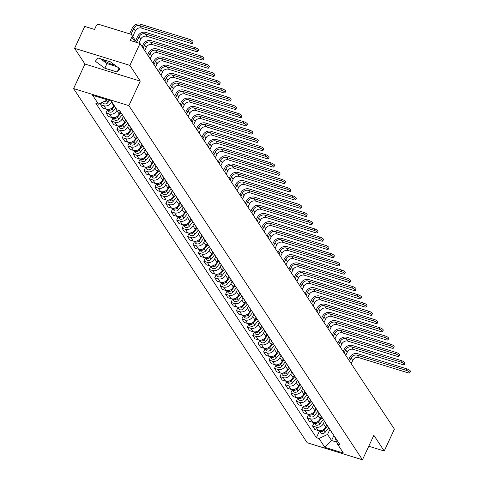 <?xml version="1.0" encoding="UTF-8"?>
<svg xmlns="http://www.w3.org/2000/svg" width="484" height="484" viewBox="0 0 484 484"><rect width="100%" height="100%" fill="white"/><g stroke="black" fill="none" stroke-linecap="round" stroke-linejoin="round"><path stroke-width="0.73" d="M129.875 65.376L74.59 48.315L84.966 64.057L73.586 88.578L307.183 442.739L362.468 459.8L128.871 105.639L140.257 81.118L129.875 65.376L140.033 43.493L394.393 429.133L384.236 451.015L373.854 435.279L362.468 459.8M74.59 48.315L84.742 26.432L94.531 29.451L96.11 26.045A2.535 2.196 -33.4 0 1 99.347 24.527L130.638 34.182A2.535 2.196 -33.4 0 1 131.733 34.987L136.651 42.453M114.92 65.134A9.88 2.862 24.9 0 1 102.777 59.478M368.766 446.242L384.236 451.015M135.054 41.957L131.829 37.068L130.244 40.474L140.033 43.493M131.829 37.068A2.535 2.196 -33.4 0 0 131.733 34.987M111.671 101.719L111.417 102.263A5.826 5.046 146.6 0 1 103.981 105.754L100.612 104.713L102.91 108.198L106.28 109.239A5.826 5.046 -33.4 0 0 113.716 105.748L113.97 105.203M101.519 102.747L100.612 104.713M119.475 110.642L120.794 112.645A5.826 5.046 -33.4 0 0 121.472 113.444M117.122 109.916L116.85 110.503A5.826 5.046 146.6 0 1 109.414 113.988L106.044 112.947L108.343 116.438L111.713 117.479A5.826 5.046 -33.4 0 0 119.149 113.988L120.195 111.737M124.606 118.199A5.826 5.046 146.6 0 1 123.928 117.394A5.826 5.046 146.6 0 1 123.456 116.456M107.515 109.777L106.044 112.947M123.928 117.394L126.227 120.879A5.826 5.046 -33.4 0 0 126.905 121.684M123.39 116.354L122.283 118.743A5.826 5.046 146.6 0 1 114.847 122.228L111.477 121.188L113.776 124.672L117.146 125.713A5.826 5.046 -33.4 0 0 124.582 122.228L125.628 119.978M130.045 126.439A5.826 5.046 146.6 0 1 129.361 125.634A5.826 5.046 146.6 0 1 128.889 124.69M112.947 118.017L111.477 121.188M129.361 125.634L131.66 129.119A5.826 5.046 -33.4 0 0 132.344 129.924M128.823 124.594L127.715 126.977A5.826 5.046 146.6 0 1 120.286 130.468L116.91 129.428L119.209 132.912L122.585 133.953A5.826 5.046 -33.4 0 0 130.014 130.468L131.061 128.212M135.478 134.679A5.826 5.046 146.6 0 1 134.794 133.874A5.826 5.046 146.6 0 1 134.328 132.931M118.38 126.257L116.91 129.428M134.794 133.874L137.093 137.359A5.826 5.046 -33.4 0 0 137.777 138.164M134.262 132.834L133.154 135.218A5.826 5.046 146.6 0 1 125.719 138.708L122.343 137.668L124.642 141.153L128.018 142.193A5.826 5.046 -33.4 0 0 135.453 138.702L136.494 136.452M140.911 142.913A5.826 5.046 146.6 0 1 140.227 142.114A5.826 5.046 146.6 0 1 139.761 141.171M123.819 134.498L122.343 137.668M140.227 142.114L142.526 145.599A5.826 5.046 -33.4 0 0 143.21 146.398M139.695 141.068L138.587 143.458A5.826 5.046 146.6 0 1 131.152 146.948L127.782 145.908L130.081 149.393L133.451 150.433A5.826 5.046 -33.4 0 0 140.886 146.942L141.933 144.692M146.343 151.153A5.826 5.046 146.6 0 1 145.666 150.349A5.826 5.046 146.6 0 1 145.194 149.411M129.252 142.738L127.782 145.908M145.666 150.349L147.965 153.839A5.826 5.046 -33.4 0 0 148.642 154.638M145.127 149.308L144.02 151.698A5.826 5.046 146.6 0 1 136.585 155.183L133.215 154.142L135.514 157.633L138.884 158.673A5.826 5.046 -33.4 0 0 146.319 155.183L147.366 152.932M151.776 159.393A5.826 5.046 146.6 0 1 151.099 158.589A5.826 5.046 146.6 0 1 150.627 157.651M134.685 150.972L133.215 154.142M151.099 158.589L153.398 162.073A5.826 5.046 -33.4 0 0 154.075 162.878M150.56 157.548L149.453 159.938A5.826 5.046 146.6 0 1 142.018 163.423L138.648 162.382L140.947 165.867L144.317 166.907A5.826 5.046 -33.4 0 0 151.752 163.423L152.799 161.166M157.215 167.633A5.826 5.046 146.6 0 1 156.532 166.829A5.826 5.046 146.6 0 1 156.06 165.885M140.118 159.212L138.648 162.382M156.532 166.829L158.831 170.314A5.826 5.046 -33.4 0 0 159.514 171.118M155.999 165.788L154.886 168.172A5.826 5.046 146.6 0 1 147.457 171.663L144.081 170.622L146.38 174.107L149.756 175.148A5.826 5.046 -33.4 0 0 157.185 171.663L158.232 169.406M162.648 175.867A5.826 5.046 146.6 0 1 161.965 175.069A5.826 5.046 146.6 0 1 161.499 174.125M145.551 167.452L144.081 170.622M161.965 175.069L164.264 178.554A5.826 5.046 -33.4 0 0 164.947 179.358M161.432 174.028L160.325 176.412A5.826 5.046 146.6 0 1 152.89 179.903L149.514 178.862L151.813 182.347L155.189 183.388A5.826 5.046 -33.4 0 0 162.624 179.897L163.665 177.646M168.081 184.108A5.826 5.046 146.6 0 1 167.397 183.309A5.826 5.046 146.6 0 1 166.932 182.365M150.99 175.692L149.514 178.862M167.397 183.309L169.702 186.794A5.826 5.046 -33.4 0 0 170.38 187.592M166.865 182.262L165.758 184.652A5.826 5.046 146.6 0 1 158.322 188.143L154.953 187.102L157.252 190.587L160.621 191.628A5.826 5.046 -33.4 0 0 168.057 188.137L169.104 185.886M173.514 192.348A5.826 5.046 146.6 0 1 172.836 191.543A5.826 5.046 146.6 0 1 172.364 190.605M156.423 183.932L154.953 187.102M172.836 191.543L175.135 195.028A5.826 5.046 -33.4 0 0 175.813 195.832M172.298 190.502L171.191 192.892A5.826 5.046 146.6 0 1 163.755 196.377L160.386 195.336L162.684 198.821L166.054 199.862A5.826 5.046 -33.4 0 0 173.49 196.377L174.536 194.126M178.947 200.588A5.826 5.046 146.6 0 1 178.269 199.783A5.826 5.046 146.6 0 1 177.797 198.839M161.856 192.166L160.386 195.336M178.269 199.783L180.568 203.268A5.826 5.046 -33.4 0 0 181.246 204.073M177.731 198.743L176.624 201.132A5.826 5.046 146.6 0 1 169.188 204.617L165.818 203.576L168.117 207.061L171.487 208.102A5.826 5.046 -33.4 0 0 178.923 204.617L179.969 202.36M184.386 208.828A5.826 5.046 146.6 0 1 183.702 208.023A5.826 5.046 146.6 0 1 183.23 207.079M167.289 200.406L165.818 203.576M183.702 208.023L186.001 211.508A5.826 5.046 -33.4 0 0 186.685 212.313M183.17 206.983L182.057 209.366A5.826 5.046 146.6 0 1 174.627 212.857L171.251 211.817L173.55 215.301L176.926 216.342A5.826 5.046 -33.4 0 0 184.356 212.851L185.402 210.601M189.819 217.062A5.826 5.046 146.6 0 1 189.135 216.263A5.826 5.046 146.6 0 1 188.669 215.319M172.721 208.646L171.251 211.817M189.135 216.263L191.434 219.748A5.826 5.046 -33.4 0 0 192.118 220.553M188.603 215.223L187.496 217.606A5.826 5.046 146.6 0 1 180.06 221.097L176.684 220.057L178.983 223.541L182.359 224.582A5.826 5.046 -33.4 0 0 189.795 221.091L190.835 218.841M195.252 225.302A5.826 5.046 146.6 0 1 194.574 224.497A5.826 5.046 146.6 0 1 194.102 223.56M178.16 216.886L176.684 220.057M194.574 224.497L196.873 227.988A5.826 5.046 -33.4 0 0 197.551 228.787M194.036 223.457L192.928 225.846A5.826 5.046 146.6 0 1 185.493 229.331L182.123 228.291L184.422 231.782L187.792 232.822A5.826 5.046 -33.4 0 0 195.227 229.331L196.274 227.081M200.685 233.542A5.826 5.046 146.6 0 1 200.007 232.737A5.826 5.046 146.6 0 1 199.535 231.8M183.593 225.121L182.123 228.291M200.007 232.737L202.306 236.222A5.826 5.046 -33.4 0 0 202.984 237.027M199.468 231.697L198.361 234.087A5.826 5.046 146.6 0 1 190.926 237.571L187.556 236.531L189.855 240.016L193.225 241.056A5.826 5.046 -33.4 0 0 200.66 237.571L201.707 235.321M206.117 241.782A5.826 5.046 146.6 0 1 205.44 240.978A5.826 5.046 146.6 0 1 204.968 240.034M189.026 233.361L187.556 236.531M205.44 240.978L207.739 244.462A5.826 5.046 -33.4 0 0 208.416 245.267M204.901 239.937L203.794 242.321A5.826 5.046 146.6 0 1 196.359 245.811L192.989 244.771L195.288 248.256L198.658 249.296A5.826 5.046 -33.4 0 0 206.093 245.811L207.14 243.555M211.556 250.022A5.826 5.046 146.6 0 1 210.873 249.218A5.826 5.046 146.6 0 1 210.401 248.274M194.459 241.601L192.989 244.771M210.873 249.218L213.172 252.702A5.826 5.046 -33.4 0 0 213.855 253.507M210.34 248.177L209.227 250.561A5.826 5.046 146.6 0 1 201.798 254.052L198.422 253.011L200.721 256.496L204.097 257.536A5.826 5.046 -33.4 0 0 211.526 254.046L212.573 251.795M216.989 258.256A5.826 5.046 146.6 0 1 216.306 257.458A5.826 5.046 146.6 0 1 215.84 256.514M199.892 249.841L198.422 253.011M216.306 257.458L218.605 260.943A5.826 5.046 -33.4 0 0 219.288 261.741M215.773 256.411L214.666 258.801A5.826 5.046 146.6 0 1 207.231 262.292L203.855 261.251L206.154 264.736L209.53 265.776A5.826 5.046 -33.4 0 0 216.965 262.286L218.006 260.035M222.422 266.496A5.826 5.046 146.6 0 1 221.745 265.692A5.826 5.046 146.6 0 1 221.273 264.754M205.331 258.081L203.855 261.251M221.745 265.692L224.044 269.183A5.826 5.046 -33.4 0 0 224.721 269.981M221.206 264.651L220.099 267.041A5.826 5.046 146.6 0 1 212.664 270.526L209.294 269.485L211.593 272.976L214.963 274.017A5.826 5.046 -33.4 0 0 222.398 270.526L223.445 268.275M227.855 274.737A5.826 5.046 146.6 0 1 227.177 273.932A5.826 5.046 146.6 0 1 226.706 272.994M210.764 266.315L209.294 269.485M227.177 273.932L229.476 277.417A5.826 5.046 -33.4 0 0 230.154 278.221M226.639 272.891L225.532 275.281A5.826 5.046 146.6 0 1 218.096 278.766L214.727 277.725L217.026 281.21L220.395 282.251A5.826 5.046 -33.4 0 0 227.831 278.766L228.878 276.509M233.288 282.977A5.826 5.046 146.6 0 1 232.61 282.172A5.826 5.046 146.6 0 1 232.138 281.228M216.197 274.555L214.727 277.725M232.61 282.172L234.909 285.657A5.826 5.046 -33.4 0 0 235.587 286.461M232.072 281.131L230.965 283.515A5.826 5.046 146.6 0 1 223.529 287.006L220.159 285.965L222.458 289.45L225.828 290.491A5.826 5.046 -33.4 0 0 233.264 287.006L234.31 284.749M238.727 291.211A5.826 5.046 146.6 0 1 238.043 290.412A5.826 5.046 146.6 0 1 237.571 289.468M221.63 282.795L220.159 285.965M238.043 290.412L240.342 293.897A5.826 5.046 -33.4 0 0 241.026 294.702M237.511 289.372L236.398 291.755A5.826 5.046 146.6 0 1 228.968 295.246L225.592 294.205L227.891 297.69L231.267 298.731A5.826 5.046 -33.4 0 0 238.697 295.24L239.743 292.989M244.16 299.451A5.826 5.046 146.6 0 1 243.476 298.652A5.826 5.046 146.6 0 1 243.01 297.708M227.063 291.035L225.592 294.205M243.476 298.652L245.775 302.137A5.826 5.046 -33.4 0 0 246.459 302.936M242.944 297.606L241.837 299.995A5.826 5.046 146.6 0 1 234.401 303.486L231.025 302.446L233.324 305.93L236.7 306.971A5.826 5.046 -33.4 0 0 244.136 303.48L245.182 301.229M249.593 307.691A5.826 5.046 146.6 0 1 248.915 306.886A5.826 5.046 146.6 0 1 248.443 305.948M232.501 299.275L231.025 302.446M248.915 306.886L251.214 310.371A5.826 5.046 -33.4 0 0 251.892 311.176M248.377 305.846L247.27 308.235A5.826 5.046 146.6 0 1 239.834 311.72L236.464 310.68L238.763 314.164L242.133 315.205A5.826 5.046 -33.4 0 0 249.569 311.72L250.615 309.47M255.026 315.931A5.826 5.046 146.6 0 1 254.348 315.126A5.826 5.046 146.6 0 1 253.876 314.183M237.934 307.509L236.464 310.68M254.348 315.126L256.647 318.611A5.826 5.046 -33.4 0 0 257.325 319.416M253.81 314.086L252.702 316.476A5.826 5.046 146.6 0 1 245.267 319.96L241.897 318.92L244.196 322.404L247.566 323.445A5.826 5.046 -33.4 0 0 255.001 319.96L256.048 317.704M260.459 324.171A5.826 5.046 146.6 0 1 259.781 323.366A5.826 5.046 146.6 0 1 259.309 322.423M243.367 315.749L241.897 318.92M259.781 323.366L262.08 326.851A5.826 5.046 -33.4 0 0 262.764 327.656M259.243 322.326L258.135 324.71A5.826 5.046 146.6 0 1 250.7 328.2L247.33 327.16L249.629 330.645L253.005 331.685A5.826 5.046 -33.4 0 0 260.434 328.194L261.481 325.944M265.897 332.405A5.826 5.046 146.6 0 1 265.214 331.607A5.826 5.046 146.6 0 1 264.748 330.663M248.8 323.99L247.33 327.16M265.214 331.607L267.513 335.091A5.826 5.046 -33.4 0 0 268.197 335.896M264.681 330.566L263.574 332.95A5.826 5.046 146.6 0 1 256.139 336.44L252.763 335.4L255.062 338.885L258.438 339.925A5.826 5.046 -33.4 0 0 265.873 336.434L266.914 334.184M271.33 340.645A5.826 5.046 146.6 0 1 270.647 339.841A5.826 5.046 146.6 0 1 270.181 338.903M254.239 332.23L252.763 335.4M270.647 339.841L272.946 343.331A5.826 5.046 -33.4 0 0 273.629 344.13M270.114 338.8L269.007 341.19A5.826 5.046 146.6 0 1 261.572 344.675L258.196 343.634L260.495 347.125L263.871 348.165A5.826 5.046 -33.4 0 0 271.306 344.675L272.353 342.424M276.763 348.885A5.826 5.046 146.6 0 1 276.086 348.081A5.826 5.046 146.6 0 1 275.614 347.143M259.672 340.464L258.196 343.634M276.086 348.081L278.385 351.565A5.826 5.046 -33.4 0 0 279.062 352.37M275.547 347.04L274.44 349.43A5.826 5.046 146.6 0 1 267.005 352.915L263.635 351.874L265.934 355.359L269.304 356.399A5.826 5.046 -33.4 0 0 276.739 352.915L277.786 350.664M282.196 357.125A5.826 5.046 146.6 0 1 281.519 356.321A5.826 5.046 146.6 0 1 281.047 355.377M265.105 348.704L263.635 351.874M281.519 356.321L283.818 359.806A5.826 5.046 -33.4 0 0 284.495 360.61M280.98 355.28L279.873 357.664A5.826 5.046 146.6 0 1 272.438 361.155L269.068 360.114L271.367 363.599L274.737 364.64A5.826 5.046 -33.4 0 0 282.172 361.155L283.219 358.898M287.635 365.366A5.826 5.046 146.6 0 1 286.952 364.561A5.826 5.046 146.6 0 1 286.48 363.617M270.538 356.944L269.068 360.114M286.952 364.561L289.25 368.046A5.826 5.046 -33.4 0 0 289.934 368.85M286.413 363.52L285.306 365.904A5.826 5.046 146.6 0 1 277.877 369.395L274.501 368.354L276.8 371.839L280.175 372.88A5.826 5.046 -33.4 0 0 287.605 369.389L288.652 367.138M293.068 373.6A5.826 5.046 146.6 0 1 292.384 372.801A5.826 5.046 146.6 0 1 291.919 371.857M275.971 365.184L274.501 368.354M292.384 372.801L294.683 376.286A5.826 5.046 -33.4 0 0 295.367 377.084M291.852 371.754L290.745 374.144A5.826 5.046 146.6 0 1 283.309 377.635L279.933 376.594L282.233 380.079L285.608 381.12A5.826 5.046 -33.4 0 0 293.044 377.629L294.084 375.378M298.501 381.84A5.826 5.046 146.6 0 1 297.817 381.035A5.826 5.046 146.6 0 1 297.351 380.097M281.41 373.424L279.933 376.594M297.817 381.035L300.116 384.526A5.826 5.046 -33.4 0 0 300.8 385.325M297.285 379.994L296.178 382.384A5.826 5.046 146.6 0 1 288.742 385.869L285.372 384.828L287.671 388.319L291.041 389.36A5.826 5.046 -33.4 0 0 298.477 385.869L299.523 383.618M303.934 390.08A5.826 5.046 146.6 0 1 303.256 389.275A5.826 5.046 146.6 0 1 302.784 388.337M286.843 381.658L285.372 384.828M303.256 389.275L305.555 392.76A5.826 5.046 -33.4 0 0 306.233 393.565M302.718 388.235L301.611 390.624A5.826 5.046 146.6 0 1 294.175 394.109L290.805 393.069L293.104 396.553L296.474 397.594A5.826 5.046 -33.4 0 0 303.91 394.109L304.956 391.852M309.367 398.32A5.826 5.046 146.6 0 1 308.689 397.515A5.826 5.046 146.6 0 1 308.217 396.571M292.276 389.898L290.805 393.069M308.689 397.515L310.988 401A5.826 5.046 -33.4 0 0 311.666 401.805M308.151 396.475L307.044 398.858A5.826 5.046 146.6 0 1 299.608 402.349L296.238 401.309L298.537 404.793L301.907 405.834A5.826 5.046 -33.4 0 0 309.343 402.343L310.389 400.093M314.806 406.554A5.826 5.046 146.6 0 1 314.122 405.755A5.826 5.046 146.6 0 1 313.65 404.812M297.708 398.138L296.238 401.309M314.122 405.755L316.421 409.24A5.826 5.046 -33.4 0 0 317.105 410.045M313.584 404.715L312.476 407.098A5.826 5.046 146.6 0 1 305.047 410.589L301.671 409.549L303.97 413.034L307.346 414.074A5.826 5.046 -33.4 0 0 314.775 410.583L315.822 408.333M320.239 414.794A5.826 5.046 146.6 0 1 319.555 413.995A5.826 5.046 146.6 0 1 319.089 413.052M303.141 406.379L301.671 409.549M319.555 413.995L321.854 417.48A5.826 5.046 -33.4 0 0 322.538 418.279M319.023 412.949L317.915 415.339A5.826 5.046 146.6 0 1 310.48 418.829L307.104 417.789L309.403 421.274L312.779 422.314A5.826 5.046 -33.4 0 0 320.214 418.823L321.255 416.573M325.671 423.034A5.826 5.046 146.6 0 1 324.988 422.229A5.826 5.046 146.6 0 1 324.522 421.292M308.58 414.619L307.104 417.789M324.988 422.229L327.287 425.714A5.826 5.046 -33.4 0 0 327.971 426.519M324.455 421.189L323.348 423.579A5.826 5.046 146.6 0 1 315.913 427.063L312.543 426.023L314.842 429.508L318.212 430.548A5.826 5.046 -33.4 0 0 325.647 427.063L326.694 424.813M331.104 431.274A5.826 5.046 146.6 0 1 330.427 430.47A5.826 5.046 146.6 0 1 329.955 429.526M314.013 422.853L312.543 426.023M330.427 430.47L332.726 433.954A5.826 5.046 -33.4 0 0 333.403 434.759M106.722 99.643L107.055 100.152L107.218 99.795M107.055 100.152L98.488 104.169L92.638 95.294L111.211 101.029L117.067 109.904L119.663 110.703L340.167 445.008L337.566 444.209L343.416 453.078L324.843 447.349L318.992 438.474L327.553 434.457L331.564 440.531L336.701 442.116M98.488 104.169L95.892 103.364L316.391 437.675L318.992 438.474M73.586 88.578L128.871 105.639M84.966 64.057L140.257 81.118M117.152 72.031L119.953 68.837L110.431 61.837L98.107 58.038L95.312 61.232L104.828 68.226L117.152 72.031L118.967 68.117M333.893 435.503L331.564 440.531L324.843 447.349M329.888 429.429L327.553 434.457M337.566 444.209L334.486 436.405M319.446 431.093L316.391 437.675M100.315 58.715L106.976 63.61L117.086 66.731M106.976 63.61L104.828 68.226M129.585 33.862L132.295 28.03A6.395 5.542 146.6 0 1 140.457 24.2L189.607 39.367A2.916 0.847 24.9 0 1 193.049 41.812L192.384 43.239A2.916 0.847 -155.1 0 0 188.941 40.795L139.791 25.628A4.749 4.114 -33.4 0 0 133.729 28.471L131.007 34.34M132.731 36.506L135.332 30.903A4.749 4.114 -33.4 0 1 141.395 28.06L190.545 43.227A2.916 0.847 -155.1 0 0 192.384 43.239M107.339 99.837L106.637 100.708A3.164 2.741 146.6 0 1 103.201 101.961M109.572 100.521L107.89 102.608A3.164 2.741 146.6 0 1 102.917 102.808L102.554 102.263M135.599 40.856L137.728 36.27A6.395 5.542 146.6 0 1 145.89 32.44L195.04 47.607A2.916 0.847 24.9 0 1 198.482 50.046L197.817 51.479A2.916 0.847 -155.1 0 0 194.374 49.035L145.224 33.868A4.749 4.114 -33.4 0 0 139.168 36.711L136.567 42.314M138.908 43.149L140.765 39.144A4.749 4.114 -33.4 0 1 146.827 36.3L195.978 51.467A2.916 0.847 -155.1 0 0 197.817 51.479M110.467 108.912A3.164 2.741 146.6 0 1 109.003 109.372M114.472 105.972L112.07 108.948A3.164 2.741 146.6 0 1 107.333 109.451M115.724 107.871L113.323 110.848A3.164 2.741 146.6 0 1 108.349 111.048L107.291 109.445M142.145 46.7L143.161 44.51A6.395 5.542 146.6 0 1 151.323 40.68L200.473 55.848A2.916 0.847 24.9 0 1 203.915 58.286L203.256 59.714A2.916 0.847 -155.1 0 0 199.807 57.275L150.657 42.108A4.749 4.114 -33.4 0 0 144.601 44.951L143.107 48.164M144.71 50.59L146.204 47.378A4.749 4.114 -33.4 0 1 152.26 44.534L201.411 59.701A2.916 0.847 -155.1 0 0 203.256 59.714M120.371 112.004L119.663 112.875M115.9 117.152A3.164 2.741 146.6 0 1 114.436 117.612M120.97 112.893L117.503 117.188A3.164 2.741 146.6 0 1 112.766 117.685M122.301 114.696L118.755 119.088A3.164 2.741 146.6 0 1 113.782 119.288L112.73 117.685M147.578 54.94L148.594 52.744A6.395 5.542 146.6 0 1 156.756 48.914L205.906 64.082A2.916 0.847 24.9 0 1 209.348 66.526L208.689 67.954A2.916 0.847 -155.1 0 0 205.246 65.515L156.096 50.348A4.749 4.114 -33.4 0 0 150.034 53.192L148.546 56.398M150.143 58.83L151.637 55.618A4.749 4.114 -33.4 0 1 157.699 52.774L206.843 67.941A2.916 0.847 -155.1 0 0 208.689 67.954M125.804 120.244L125.096 121.115M121.333 125.386A3.164 2.741 146.6 0 1 119.875 125.852M126.403 121.133L122.936 125.423A3.164 2.741 146.6 0 1 118.199 125.925M127.734 122.936L124.194 127.328A3.164 2.741 146.6 0 1 119.215 127.522L118.163 125.925M153.011 63.174L154.033 60.984A6.395 5.542 146.6 0 1 162.194 57.154L211.339 72.322A2.916 0.847 24.9 0 1 214.787 74.766L214.122 76.194A2.916 0.847 -155.1 0 0 210.679 73.749L161.529 58.582A4.749 4.114 -33.4 0 0 155.467 61.432L153.979 64.638M155.582 67.07L157.07 63.858A4.749 4.114 -33.4 0 1 163.132 61.014L212.282 76.182A2.916 0.847 -155.1 0 0 214.122 76.194M131.237 128.478L130.535 129.355M126.772 133.626A3.164 2.741 146.6 0 1 125.308 134.086M131.836 129.367L128.375 133.663A3.164 2.741 146.6 0 1 123.638 134.165M133.167 131.176L129.627 135.568A3.164 2.741 146.6 0 1 124.654 135.762L123.595 134.159M158.449 71.414L159.466 69.224A6.395 5.542 146.6 0 1 167.627 65.394L216.778 80.562A2.916 0.847 24.9 0 1 220.22 83L219.554 84.434A2.916 0.847 -155.1 0 0 216.112 81.99L166.962 66.822A4.749 4.114 -33.4 0 0 160.9 69.666L159.411 72.878M161.015 75.304L162.503 72.098A4.749 4.114 -33.4 0 1 168.565 69.254L217.715 84.422A2.916 0.847 -155.1 0 0 219.554 84.434M136.669 136.718L135.968 137.595M132.205 141.866A3.164 2.741 146.6 0 1 130.74 142.326M137.274 137.607L133.808 141.903A3.164 2.741 146.6 0 1 129.071 142.405M138.599 139.416L135.06 143.802A3.164 2.741 146.6 0 1 130.087 144.002L129.028 142.399M163.882 79.654L164.899 77.464A6.395 5.542 146.6 0 1 173.06 73.635L222.21 88.802A2.916 0.847 24.9 0 1 225.653 91.24L224.987 92.674A2.916 0.847 -155.1 0 0 221.545 90.23L172.395 75.062A4.749 4.114 -33.4 0 0 166.339 77.906L164.844 81.118M166.448 83.544L167.936 80.338A4.749 4.114 -33.4 0 1 173.998 77.494L223.148 92.662A2.916 0.847 -155.1 0 0 224.987 92.674M142.108 144.958L141.401 145.835M137.637 150.107A3.164 2.741 146.6 0 1 136.173 150.566M142.707 145.847L139.241 150.143A3.164 2.741 146.6 0 1 134.504 150.645M144.038 147.656L140.493 152.043A3.164 2.741 146.6 0 1 135.52 152.242L134.461 150.639M169.315 87.894L170.332 85.704A6.395 5.542 146.6 0 1 178.493 81.869L227.643 97.042A2.916 0.847 24.9 0 1 231.086 99.48L230.426 100.908A2.916 0.847 -155.1 0 0 226.978 98.47L177.828 83.302A4.749 4.114 -33.4 0 0 171.772 86.146L170.277 89.352M171.881 91.785L173.375 88.572A4.749 4.114 -33.4 0 1 179.431 85.728L228.581 100.896A2.916 0.847 -155.1 0 0 230.426 100.908M147.541 153.198L146.833 154.069M143.07 158.347A3.164 2.741 146.6 0 1 141.606 158.806M148.14 154.087L144.674 158.383A3.164 2.741 146.6 0 1 139.936 158.879M149.471 155.89L145.926 160.283A3.164 2.741 146.6 0 1 140.953 160.476L139.9 158.879M174.748 96.135L175.765 93.938A6.395 5.542 146.6 0 1 183.926 90.109L233.076 105.276A2.916 0.847 24.9 0 1 236.519 107.72L235.859 109.148A2.916 0.847 -155.1 0 0 232.417 106.71L183.267 91.543A4.749 4.114 -33.4 0 0 177.204 94.386L175.716 97.593M177.313 100.025L178.808 96.812A4.749 4.114 -33.4 0 1 184.87 93.969L234.014 109.136A2.916 0.847 -155.1 0 0 235.859 109.148M152.974 161.438L152.266 162.309M148.503 166.581A3.164 2.741 146.6 0 1 147.045 167.041M153.573 162.322L150.107 166.617A3.164 2.741 146.6 0 1 145.369 167.119M154.904 164.13L151.365 168.523A3.164 2.741 146.6 0 1 146.386 168.716L145.333 167.113M180.181 104.369L181.204 102.178A6.395 5.542 146.6 0 1 189.365 98.349L238.509 113.516A2.916 0.847 24.9 0 1 241.958 115.96L241.292 117.388A2.916 0.847 -155.1 0 0 237.85 114.944L188.699 99.777A4.749 4.114 -33.4 0 0 182.637 102.62L181.149 105.833M182.752 108.265L184.241 105.052A4.749 4.114 -33.4 0 1 190.303 102.209L239.453 117.376A2.916 0.847 -155.1 0 0 241.292 117.388M158.407 169.672L157.705 170.549M153.942 174.821A3.164 2.741 146.6 0 1 152.478 175.281M159.006 170.562L155.546 174.857A3.164 2.741 146.6 0 1 150.808 175.359M160.337 172.371L156.798 176.757A3.164 2.741 146.6 0 1 151.825 176.956L150.766 175.353M185.62 112.609L186.636 110.419A6.395 5.542 146.6 0 1 194.798 106.589L243.948 121.756A2.916 0.847 24.9 0 1 247.391 124.194L246.725 125.628A2.916 0.847 -155.1 0 0 243.283 123.184L194.132 108.017A4.749 4.114 -33.4 0 0 188.07 110.86L186.582 114.073M188.185 116.499L189.674 113.292A4.749 4.114 -33.4 0 1 195.736 110.449L244.886 125.616A2.916 0.847 -155.1 0 0 246.725 125.628M163.84 177.912L163.138 178.79M159.375 183.061A3.164 2.741 146.6 0 1 157.911 183.521M164.445 178.802L160.978 183.097A3.164 2.741 146.6 0 1 156.241 183.599M165.77 180.611L162.231 184.997A3.164 2.741 146.6 0 1 157.258 185.197L156.199 183.593M191.053 120.849L192.069 118.659A6.395 5.542 146.6 0 1 200.231 114.829L249.381 129.996A2.916 0.847 24.9 0 1 252.823 132.434L252.158 133.862A2.916 0.847 -155.1 0 0 248.716 131.424L199.565 116.257A4.749 4.114 -33.4 0 0 193.509 119.1L192.015 122.313M193.618 124.739L195.106 121.532A4.749 4.114 -33.4 0 1 201.169 118.683L250.319 133.85A2.916 0.847 -155.1 0 0 252.158 133.862M169.279 186.152L168.571 187.024M164.808 191.301A3.164 2.741 146.6 0 1 163.344 191.761M169.878 187.042L166.411 191.337A3.164 2.741 146.6 0 1 161.674 191.839M171.209 188.851L167.664 193.237A3.164 2.741 146.6 0 1 162.691 193.437L161.632 191.833M196.486 129.089L197.502 126.893A6.395 5.542 146.6 0 1 205.664 123.063L254.814 138.23A2.916 0.847 24.9 0 1 258.256 140.675L257.597 142.102A2.916 0.847 -155.1 0 0 254.148 139.664L205.004 124.497A4.749 4.114 -33.4 0 0 198.942 127.34L197.448 130.547M199.051 132.979L200.545 129.766A4.749 4.114 -33.4 0 1 206.601 126.923L255.752 142.09A2.916 0.847 -155.1 0 0 257.597 142.102M174.712 194.393L174.004 195.264M170.241 199.535A3.164 2.741 146.6 0 1 168.777 200.001M175.311 195.282L171.844 199.577A3.164 2.741 146.6 0 1 167.107 200.073M176.642 197.085L173.097 201.477A3.164 2.741 146.6 0 1 168.123 201.671L167.071 200.073M201.919 137.323L202.935 135.133A6.395 5.542 146.6 0 1 211.097 131.303L260.247 146.47A2.916 0.847 24.9 0 1 263.695 148.915L263.03 150.343A2.916 0.847 -155.1 0 0 259.587 147.904L210.437 132.731A4.749 4.114 -33.4 0 0 204.375 135.581L202.887 138.787M204.49 141.219L205.978 138.007A4.749 4.114 -33.4 0 1 212.04 135.163L261.185 150.33A2.916 0.847 -155.1 0 0 263.03 150.343M180.145 202.627L179.437 203.504M175.674 207.775A3.164 2.741 146.6 0 1 174.216 208.235M180.744 203.516L177.277 207.811A3.164 2.741 146.6 0 1 172.54 208.314M182.075 205.325L178.536 209.717A3.164 2.741 146.6 0 1 173.556 209.911L172.504 208.308M207.352 145.563L208.374 143.373A6.395 5.542 146.6 0 1 216.536 139.543L265.686 154.711A2.916 0.847 24.9 0 1 269.128 157.155L268.463 158.583A2.916 0.847 -155.1 0 0 265.02 156.138L215.87 140.971A4.749 4.114 -33.4 0 0 209.808 143.815L208.32 147.027M209.923 149.459L211.411 146.247A4.749 4.114 -33.4 0 1 217.473 143.403L266.623 158.571A2.916 0.847 -155.1 0 0 268.463 158.583M185.578 210.867L184.876 211.744M181.113 216.015A3.164 2.741 146.6 0 1 179.649 216.475M186.177 211.756L182.716 216.052A3.164 2.741 146.6 0 1 177.979 216.554M187.508 213.565L183.968 217.951A3.164 2.741 146.6 0 1 178.995 218.151L177.937 216.548M212.791 153.803L213.807 151.613A6.395 5.542 146.6 0 1 221.968 147.783L271.119 162.951A2.916 0.847 24.9 0 1 274.561 165.389L273.896 166.823A2.916 0.847 -155.1 0 0 270.453 164.379L221.303 149.211A4.749 4.114 -33.4 0 0 215.241 152.055L213.753 155.267M215.356 157.693L216.844 154.487A4.749 4.114 -33.4 0 1 222.906 151.643L272.056 166.811A2.916 0.847 -155.1 0 0 273.896 166.823M191.017 219.107L190.309 219.984M186.546 224.255A3.164 2.741 146.6 0 1 185.082 224.715M191.616 219.996L188.149 224.292A3.164 2.741 146.6 0 1 183.412 224.794M192.941 221.805L189.401 226.191A3.164 2.741 146.6 0 1 184.428 226.391L183.369 224.788M218.223 162.043L219.24 159.853A6.395 5.542 146.6 0 1 227.401 156.023L276.552 171.191A2.916 0.847 24.9 0 1 279.994 173.629L279.328 175.057A2.916 0.847 -155.1 0 0 275.886 172.619L226.736 157.451A4.749 4.114 -33.4 0 0 220.68 160.295L219.185 163.507M220.789 165.933L222.277 162.721A4.749 4.114 -33.4 0 1 228.339 159.877L277.489 175.045A2.916 0.847 -155.1 0 0 279.328 175.057M196.45 227.347L195.742 228.218M191.979 232.495A3.164 2.741 146.6 0 1 190.514 232.955M197.048 228.236L193.582 232.532A3.164 2.741 146.6 0 1 188.845 233.028M198.379 230.039L194.834 234.431A3.164 2.741 146.6 0 1 189.861 234.631L188.802 233.028M223.656 170.283L224.673 168.087A6.395 5.542 146.6 0 1 232.834 164.257L281.984 179.425A2.916 0.847 24.9 0 1 285.427 181.869L284.767 183.297A2.916 0.847 -155.1 0 0 281.319 180.859L232.175 165.691A4.749 4.114 -33.4 0 0 226.113 168.535L224.618 171.741M226.222 174.173L227.716 170.961A4.749 4.114 -33.4 0 1 233.772 168.117L282.922 183.285A2.916 0.847 -155.1 0 0 284.767 183.297M201.882 235.587L201.175 236.458M197.411 240.729A3.164 2.741 146.6 0 1 195.947 241.195M202.481 236.476L199.015 240.766A3.164 2.741 146.6 0 1 194.278 241.268M203.812 238.279L200.273 242.672A3.164 2.741 146.6 0 1 195.294 242.865L194.241 241.268M229.089 178.517L230.106 176.327A6.395 5.542 146.6 0 1 238.267 172.498L287.417 187.665A2.916 0.847 24.9 0 1 290.866 190.109L290.2 191.537A2.916 0.847 -155.1 0 0 286.758 189.093L237.608 173.925A4.749 4.114 -33.4 0 0 231.546 176.769L230.057 179.981M231.661 182.414L233.149 179.201A4.749 4.114 -33.4 0 1 239.211 176.357L288.361 191.525A2.916 0.847 -155.1 0 0 290.2 191.537M207.315 243.821L206.607 244.698M202.85 248.97A3.164 2.741 146.6 0 1 201.386 249.429M207.914 244.71L204.448 249.006A3.164 2.741 146.6 0 1 199.71 249.508M209.245 246.519L205.706 250.912A3.164 2.741 146.6 0 1 200.727 251.105L199.674 249.502M234.522 186.757L235.545 184.567A6.395 5.542 146.6 0 1 243.706 180.738L292.856 195.905A2.916 0.847 24.9 0 1 296.299 198.343L295.633 199.777A2.916 0.847 -155.1 0 0 292.191 197.333L243.041 182.166A4.749 4.114 -33.4 0 0 236.978 185.009L235.49 188.222M237.093 190.648L238.582 187.441A4.749 4.114 -33.4 0 1 244.644 184.598L293.794 199.765A2.916 0.847 -155.1 0 0 295.633 199.777M212.748 252.061L212.046 252.938M208.283 257.21A3.164 2.741 146.6 0 1 206.819 257.669M213.347 252.951L209.887 257.246A3.164 2.741 146.6 0 1 205.149 257.748M214.678 254.759L211.139 259.146A3.164 2.741 146.6 0 1 206.166 259.345L205.107 257.742M239.961 194.998L240.978 192.807A6.395 5.542 146.6 0 1 249.139 188.978L298.289 204.145A2.916 0.847 24.9 0 1 301.732 206.583L301.066 208.017A2.916 0.847 -155.1 0 0 297.624 205.573L248.473 190.406A4.749 4.114 -33.4 0 0 242.411 193.249L240.923 196.462M242.526 198.888L244.015 195.681A4.749 4.114 -33.4 0 1 250.077 192.838L299.227 208.005A2.916 0.847 -155.1 0 0 301.066 208.017M218.187 260.301L217.479 261.178M213.716 265.45A3.164 2.741 146.6 0 1 212.252 265.91M218.786 261.191L215.319 265.486A3.164 2.741 146.6 0 1 210.582 265.988M220.111 263L216.572 267.386A3.164 2.741 146.6 0 1 211.599 267.585L210.54 265.982M245.394 203.238L246.41 201.048A6.395 5.542 146.6 0 1 254.572 197.212L303.722 212.385A2.916 0.847 24.9 0 1 307.165 214.823L306.499 216.251A2.916 0.847 -155.1 0 0 303.057 213.813L253.906 198.646A4.749 4.114 -33.4 0 0 247.85 201.489L246.356 204.696M247.959 207.128L249.448 203.915A4.749 4.114 -33.4 0 1 255.51 201.072L304.66 216.239A2.916 0.847 -155.1 0 0 306.499 216.251M223.62 268.541L222.912 269.413M219.149 273.69A3.164 2.741 146.6 0 1 217.685 274.15M224.219 269.431L220.752 273.726A3.164 2.741 146.6 0 1 216.015 274.222M225.55 271.234L222.005 275.626A3.164 2.741 146.6 0 1 217.032 275.82L215.973 274.222M250.827 211.478L251.843 209.282A6.395 5.542 146.6 0 1 260.005 205.452L309.155 220.619A2.916 0.847 24.9 0 1 312.597 223.063L311.938 224.491A2.916 0.847 -155.1 0 0 308.489 222.053L259.345 206.886A4.749 4.114 -33.4 0 0 253.283 209.729L251.795 212.936M253.392 215.368L254.887 212.155A4.749 4.114 -33.4 0 1 260.943 209.312L310.093 224.479A2.916 0.847 -155.1 0 0 311.938 224.491M229.053 276.781L228.345 277.653M224.582 281.924A3.164 2.741 146.6 0 1 223.118 282.384M229.652 277.665L226.185 281.96A3.164 2.741 146.6 0 1 221.448 282.462M230.983 279.474L227.444 283.866A3.164 2.741 146.6 0 1 222.465 284.06L221.412 282.456M256.26 219.712L257.276 217.522A6.395 5.542 146.6 0 1 265.438 213.692L314.588 228.859A2.916 0.847 24.9 0 1 318.036 231.304L317.371 232.731A2.916 0.847 -155.1 0 0 313.928 230.287L264.778 215.12A4.749 4.114 -33.4 0 0 258.716 217.963L257.228 221.176M258.831 223.608L260.319 220.395A4.749 4.114 -33.4 0 1 266.382 217.552L315.532 232.719A2.916 0.847 -155.1 0 0 317.371 232.731M234.486 285.016L233.784 285.893M230.021 290.164A3.164 2.741 146.6 0 1 228.557 290.624M235.085 285.905L231.618 290.2A3.164 2.741 146.6 0 1 226.881 290.702M236.416 287.714L232.877 292.1A3.164 2.741 146.6 0 1 227.903 292.3L226.845 290.696M261.699 227.952L262.715 225.762A6.395 5.542 146.6 0 1 270.877 221.932L320.027 237.099A2.916 0.847 24.9 0 1 323.469 239.538L322.804 240.971A2.916 0.847 -155.1 0 0 319.361 238.527L270.211 223.36A4.749 4.114 -33.4 0 0 264.149 226.203L262.661 229.416M264.264 231.842L265.752 228.636A4.749 4.114 -33.4 0 1 271.814 225.792L320.965 240.959A2.916 0.847 -155.1 0 0 322.804 240.971M239.919 293.256L239.217 294.133M235.454 298.404A3.164 2.741 146.6 0 1 233.99 298.864M240.518 294.145L237.057 298.44A3.164 2.741 146.6 0 1 232.32 298.943M241.849 295.954L238.309 300.34A3.164 2.741 146.6 0 1 233.336 300.54L232.278 298.937M267.132 236.192L268.148 234.002A6.395 5.542 146.6 0 1 276.31 230.172L325.46 245.34A2.916 0.847 24.9 0 1 328.902 247.778L328.237 249.206A2.916 0.847 -155.1 0 0 324.794 246.767L275.644 231.6A4.749 4.114 -33.4 0 0 269.582 234.444L268.094 237.656M269.697 240.082L271.185 236.876A4.749 4.114 -33.4 0 1 277.247 234.026L326.397 249.193A2.916 0.847 -155.1 0 0 328.237 249.206M245.358 301.496L244.65 302.367M240.887 306.644A3.164 2.741 146.6 0 1 239.423 307.104M245.957 302.385L242.49 306.681A3.164 2.741 146.6 0 1 237.753 307.183M247.282 304.188L243.742 308.58A3.164 2.741 146.6 0 1 238.769 308.78L237.711 307.177M272.565 244.432L273.581 242.236A6.395 5.542 146.6 0 1 281.742 238.406L330.893 253.574A2.916 0.847 24.9 0 1 334.335 256.018L333.676 257.446A2.916 0.847 -155.1 0 0 330.227 255.007L281.077 239.84A4.749 4.114 -33.4 0 0 275.021 242.684L273.527 245.89M275.13 248.322L276.624 245.11A4.749 4.114 -33.4 0 1 282.68 242.266L331.83 257.434A2.916 0.847 -155.1 0 0 333.676 257.446M250.791 309.736L250.083 310.607M246.32 314.878A3.164 2.741 146.6 0 1 244.856 315.344M251.39 310.625L247.923 314.921A3.164 2.741 146.6 0 1 243.186 315.417M252.721 312.428L249.175 316.82A3.164 2.741 146.6 0 1 244.202 317.014L243.143 315.417M277.998 252.666L279.014 250.476A6.395 5.542 146.6 0 1 287.175 246.646L336.326 261.814A2.916 0.847 24.9 0 1 339.768 264.258L339.109 265.686A2.916 0.847 -155.1 0 0 335.666 263.248L286.516 248.074A4.749 4.114 -33.4 0 0 280.454 250.924L278.966 254.13M280.563 256.562L282.057 253.35A4.749 4.114 -33.4 0 1 288.113 250.506L337.263 265.674A2.916 0.847 -155.1 0 0 339.109 265.686M256.224 317.97L255.516 318.847M251.753 323.118A3.164 2.741 146.6 0 1 250.288 323.578M256.822 318.859L253.356 323.155A3.164 2.741 146.6 0 1 248.619 323.657M258.154 320.668L254.614 325.06A3.164 2.741 146.6 0 1 249.635 325.254L248.582 323.651M283.43 260.906L284.447 258.716A6.395 5.542 146.6 0 1 292.608 254.887L341.758 270.054A2.916 0.847 24.9 0 1 345.207 272.498L344.541 273.926A2.916 0.847 -155.1 0 0 341.099 271.482L291.949 256.314A4.749 4.114 -33.4 0 0 285.887 259.158L284.398 262.37M286.002 264.802L287.49 261.59A4.749 4.114 -33.4 0 1 293.552 258.746L342.702 273.914A2.916 0.847 -155.1 0 0 344.541 273.926M261.656 326.21L260.955 327.087M257.192 331.358A3.164 2.741 146.6 0 1 255.727 331.818M262.255 327.099L258.795 331.395A3.164 2.741 146.6 0 1 254.058 331.897M263.586 328.908L260.047 333.294A3.164 2.741 146.6 0 1 255.074 333.494L254.015 331.891M288.869 269.146L289.886 266.956A6.395 5.542 146.6 0 1 298.047 263.127L347.197 278.294A2.916 0.847 24.9 0 1 350.64 280.732L349.974 282.166A2.916 0.847 -155.1 0 0 346.532 279.722L297.382 264.554A4.749 4.114 -33.4 0 0 291.32 267.398L289.831 270.61M291.435 273.036L292.923 269.83A4.749 4.114 -33.4 0 1 298.985 266.986L348.135 282.154A2.916 0.847 -155.1 0 0 349.974 282.166M267.089 334.45L266.388 335.327M262.624 339.599A3.164 2.741 146.6 0 1 261.16 340.058M267.688 335.339L264.228 339.635A3.164 2.741 146.6 0 1 259.491 340.137M269.019 337.148L265.48 341.535A3.164 2.741 146.6 0 1 260.507 341.734L259.448 340.131M294.302 277.386L295.319 275.196A6.395 5.542 146.6 0 1 303.48 271.367L352.63 286.534A2.916 0.847 24.9 0 1 356.073 288.972L355.407 290.4A2.916 0.847 -155.1 0 0 351.965 287.962L302.815 272.794A4.749 4.114 -33.4 0 0 296.752 275.638L295.264 278.851M296.867 281.277L298.356 278.064A4.749 4.114 -33.4 0 1 304.418 275.221L353.568 290.388A2.916 0.847 -155.1 0 0 355.407 290.4M272.528 342.69L271.82 343.561M268.057 347.839A3.164 2.741 146.6 0 1 266.593 348.298M273.127 343.579L269.661 347.875A3.164 2.741 146.6 0 1 264.923 348.371M274.458 345.382L270.913 349.775A3.164 2.741 146.6 0 1 265.94 349.974L264.881 348.371M299.735 285.627L300.752 283.43A6.395 5.542 146.6 0 1 308.913 279.601L358.063 294.768A2.916 0.847 24.9 0 1 361.506 297.212L360.846 298.64A2.916 0.847 -155.1 0 0 357.398 296.202L308.248 281.035A4.749 4.114 -33.4 0 0 302.191 283.878L300.697 287.085M302.3 289.517L303.795 286.304A4.749 4.114 -33.4 0 1 309.851 283.461L359.001 298.628A2.916 0.847 -155.1 0 0 360.846 298.64M277.961 350.93L277.253 351.801M273.49 356.073A3.164 2.741 146.6 0 1 272.026 356.539M278.56 351.82L275.094 356.109A3.164 2.741 146.6 0 1 270.356 356.611M279.891 353.623L276.346 358.015A3.164 2.741 146.6 0 1 271.373 358.208L270.32 356.611M305.168 293.861L306.184 291.671A6.395 5.542 146.6 0 1 314.346 287.841L363.496 303.008A2.916 0.847 24.9 0 1 366.939 305.452L366.279 306.88A2.916 0.847 -155.1 0 0 362.837 304.436L313.686 289.269A4.749 4.114 -33.4 0 0 307.624 292.112L306.136 295.325M307.733 297.757L309.228 294.544A4.749 4.114 -33.4 0 1 315.284 291.701L364.434 306.868A2.916 0.847 -155.1 0 0 366.279 306.88M283.394 359.164L282.686 360.042M278.923 364.313A3.164 2.741 146.6 0 1 277.459 364.773M283.993 360.054L280.526 364.349A3.164 2.741 146.6 0 1 275.789 364.851M285.324 361.863L281.785 366.255A3.164 2.741 146.6 0 1 276.806 366.449L275.753 364.845M310.601 302.101L311.623 299.911A6.395 5.542 146.6 0 1 319.785 296.081L368.929 311.248A2.916 0.847 24.9 0 1 372.377 313.686L371.712 315.12A2.916 0.847 -155.1 0 0 368.27 312.676L319.119 297.509A4.749 4.114 -33.4 0 0 313.057 300.352L311.569 303.565M313.172 305.991L314.661 302.784A4.749 4.114 -33.4 0 1 320.723 299.941L369.873 315.108A2.916 0.847 -155.1 0 0 371.712 315.12M288.827 367.404L288.125 368.282M284.362 372.553A3.164 2.741 146.6 0 1 282.898 373.013M289.426 368.294L285.965 372.589A3.164 2.741 146.6 0 1 281.228 373.091M290.757 370.103L287.218 374.489A3.164 2.741 146.6 0 1 282.245 374.689L281.186 373.085M316.04 310.341L317.056 308.151A6.395 5.542 146.6 0 1 325.218 304.321L374.368 319.488A2.916 0.847 24.9 0 1 377.81 321.927L377.145 323.36A2.916 0.847 -155.1 0 0 373.702 320.916L324.552 305.749A4.749 4.114 -33.4 0 0 318.49 308.592L317.002 311.805M318.605 314.231L320.093 311.024A4.749 4.114 -33.4 0 1 326.156 308.181L375.306 323.348A2.916 0.847 -155.1 0 0 377.145 323.36M294.26 375.644L293.558 376.522M289.795 380.793A3.164 2.741 146.6 0 1 288.331 381.253M294.859 376.534L291.398 380.829A3.164 2.741 146.6 0 1 286.661 381.331M296.19 378.343L292.651 382.729A3.164 2.741 146.6 0 1 287.678 382.929L286.619 381.325M321.473 318.581L322.489 316.391A6.395 5.542 146.6 0 1 330.651 312.555L379.801 327.728A2.916 0.847 24.9 0 1 383.243 330.167L382.578 331.594A2.916 0.847 -155.1 0 0 379.135 329.156L329.985 313.989A4.749 4.114 -33.4 0 0 323.929 316.832L322.435 320.039M324.038 322.471L325.526 319.259A4.749 4.114 -33.4 0 1 331.588 316.415L380.739 331.582A2.916 0.847 -155.1 0 0 382.578 331.594M299.699 383.885L298.991 384.756M295.228 389.033A3.164 2.741 146.6 0 1 293.764 389.493M300.298 384.774L296.831 389.069A3.164 2.741 146.6 0 1 292.094 389.566M301.629 386.577L298.083 390.969A3.164 2.741 146.6 0 1 293.11 391.163L292.052 389.566M326.906 326.821L327.922 324.625A6.395 5.542 146.6 0 1 336.084 320.795L385.234 335.963A2.916 0.847 24.9 0 1 388.676 338.407L388.017 339.835A2.916 0.847 -155.1 0 0 384.568 337.396L335.418 322.229A4.749 4.114 -33.4 0 0 329.362 325.073L327.868 328.279M329.471 330.711L330.965 327.499A4.749 4.114 -33.4 0 1 337.021 324.655L386.171 339.822A2.916 0.847 -155.1 0 0 388.017 339.835M305.132 392.125L304.424 392.996M300.661 397.267A3.164 2.741 146.6 0 1 299.197 397.727M305.731 393.008L302.264 397.304A3.164 2.741 146.6 0 1 297.527 397.806M307.062 394.817L303.516 399.209A3.164 2.741 146.6 0 1 298.543 399.403L297.491 397.8M332.339 335.055L333.355 332.865A6.395 5.542 146.6 0 1 341.516 329.035L390.667 344.203A2.916 0.847 24.9 0 1 394.109 346.647L393.45 348.075A2.916 0.847 -155.1 0 0 390.007 345.63L340.857 330.463A4.749 4.114 -33.4 0 0 334.795 333.307L333.307 336.519M334.904 338.951L336.398 335.739A4.749 4.114 -33.4 0 1 342.46 332.895L391.604 348.063A2.916 0.847 -155.1 0 0 393.45 348.075M310.565 400.359L309.857 401.236M306.094 405.507A3.164 2.741 146.6 0 1 304.636 405.967M311.164 401.248L307.697 405.544A3.164 2.741 146.6 0 1 302.96 406.046M312.495 403.057L308.955 407.443A3.164 2.741 146.6 0 1 303.976 407.643L302.923 406.04M337.771 343.295L338.794 341.105A6.395 5.542 146.6 0 1 346.955 337.275L396.1 352.443A2.916 0.847 24.9 0 1 399.548 354.881L398.883 356.315A2.916 0.847 -155.1 0 0 395.44 353.871L346.29 338.703A4.749 4.114 -33.4 0 0 340.228 341.547L338.739 344.759M340.343 347.185L341.831 343.979A4.749 4.114 -33.4 0 1 347.893 341.135L397.043 356.303A2.916 0.847 -155.1 0 0 398.883 356.315M315.998 408.599L315.296 409.476M311.533 413.747A3.164 2.741 146.6 0 1 310.069 414.207M316.596 409.488L313.136 413.784A3.164 2.741 146.6 0 1 308.399 414.286M317.928 411.297L314.388 415.683A3.164 2.741 146.6 0 1 309.415 415.883L308.356 414.28M343.21 351.535L344.227 349.345A6.395 5.542 146.6 0 1 352.388 345.516L401.538 360.683A2.916 0.847 24.9 0 1 404.981 363.121L404.315 364.549A2.916 0.847 -155.1 0 0 400.873 362.111L351.723 346.943A4.749 4.114 -33.4 0 0 345.661 349.787L344.172 352.999M345.776 355.425L347.264 352.219A4.749 4.114 -33.4 0 1 353.326 349.369L402.476 364.537A2.916 0.847 -155.1 0 0 404.315 364.549M321.43 416.839L320.729 417.71M316.966 421.988A3.164 2.741 146.6 0 1 315.501 422.447M322.035 417.728L318.569 422.024A3.164 2.741 146.6 0 1 313.832 422.526M323.36 419.531L319.821 423.923A3.164 2.741 146.6 0 1 314.848 424.123L313.789 422.52M348.643 359.775L349.66 357.579A6.395 5.542 146.6 0 1 357.821 353.75L406.971 368.917A2.916 0.847 24.9 0 1 410.414 371.361L409.748 372.789A2.916 0.847 -155.1 0 0 406.306 370.351L357.156 355.183A4.749 4.114 -33.4 0 0 351.1 358.027L349.605 361.233M351.209 363.666L352.697 360.453A4.749 4.114 -33.4 0 1 358.759 357.609L407.909 372.777A2.916 0.847 -155.1 0 0 409.748 372.789M326.869 425.079L326.162 425.95M322.398 430.222A3.164 2.741 146.6 0 1 320.934 430.687M327.468 425.968L324.002 430.264A3.164 2.741 146.6 0 1 319.265 430.76M328.799 427.771L325.254 432.164A3.164 2.741 146.6 0 1 320.281 432.357L319.222 430.76M325.647 427.063L323.348 423.579M320.214 418.823L317.915 415.339M314.775 410.583L312.476 407.098M309.343 402.343L307.044 398.858M303.91 394.109L301.611 390.624M298.477 385.869L296.178 382.384M293.044 377.629L290.745 374.144M287.605 369.389L285.306 365.904M282.172 361.155L279.873 357.664M276.739 352.915L274.44 349.43M271.306 344.675L269.007 341.19M265.873 336.434L263.574 332.95M260.434 328.194L258.135 324.71M255.001 319.96L252.702 316.476M249.569 311.72L247.27 308.235M244.136 303.48L241.837 299.995M238.697 295.24L236.398 291.755M233.264 287.006L230.965 283.515M227.831 278.766L225.532 275.281M222.398 270.526L220.099 267.041M216.965 262.286L214.666 258.801M211.526 254.046L209.227 250.561M206.093 245.811L203.794 242.321M200.66 237.571L198.361 234.087M195.227 229.331L192.928 225.846M189.795 221.091L187.496 217.606M184.356 212.851L182.057 209.366M178.923 204.617L176.624 201.132M173.49 196.377L171.191 192.892M168.057 188.137L165.758 184.652M162.624 179.897L160.325 176.412M157.185 171.663L154.886 168.172M151.752 163.423L149.453 159.938M146.319 155.183L144.02 151.698M140.886 146.942L138.587 143.458M135.453 138.702L133.154 135.218M130.014 130.468L127.715 126.977M124.582 122.228L122.283 118.743M119.149 113.988L116.85 110.503M113.716 105.748L111.417 102.263M312.779 422.314L310.48 418.829M307.346 414.074L305.047 410.589M301.907 405.834L299.608 402.349M296.474 397.594L294.175 394.109M291.041 389.36L288.742 385.869M285.608 381.12L283.309 377.635M280.175 372.88L277.877 369.395M274.737 364.64L272.438 361.155M269.304 356.399L267.005 352.915M263.871 348.165L261.572 344.675M258.438 339.925L256.139 336.44M253.005 331.685L250.7 328.2M247.566 323.445L245.267 319.96M242.133 315.205L239.834 311.72M236.7 306.971L234.401 303.486M231.267 298.731L228.968 295.246M225.828 290.491L223.529 287.006M220.395 282.251L218.096 278.766M214.963 274.017L212.664 270.526M209.53 265.776L207.231 262.292M204.097 257.536L201.798 254.052M198.658 249.296L196.359 245.811M193.225 241.056L190.926 237.571M187.792 232.822L185.493 229.331M182.359 224.582L180.06 221.097M176.926 216.342L174.627 212.857M171.487 208.102L169.188 204.617M166.054 199.862L163.755 196.377M160.621 191.628L158.322 188.143M155.189 183.388L152.89 179.903M149.756 175.148L147.457 171.663M144.317 166.907L142.018 163.423M138.884 158.673L136.585 155.183M133.451 150.433L131.152 146.948M128.018 142.193L125.719 138.708M122.585 133.953L120.286 130.468M117.146 125.713L114.847 122.228M111.713 117.479L109.414 113.988M106.28 109.239L103.981 105.754M318.212 430.548L315.913 427.063M188.941 40.795L189.607 39.367M135.332 30.903L133.729 28.471M107.89 102.608L106.637 100.708M141.395 28.06L139.791 25.628M194.374 49.035L195.04 47.607M140.765 39.144L139.168 36.711M113.323 110.848L112.07 108.948M146.827 36.3L145.224 33.868M199.807 57.275L200.473 55.848M146.204 47.378L144.601 44.951M118.755 119.088L117.503 117.188M152.26 44.534L150.657 42.108M205.246 65.515L205.906 64.082M151.637 55.618L150.034 53.192M124.194 127.328L122.936 125.423M157.699 52.774L156.096 50.348M210.679 73.749L211.339 72.322M157.07 63.858L155.467 61.432M129.627 135.568L128.375 133.663M163.132 61.014L161.529 58.582M216.112 81.99L216.778 80.562M162.503 72.098L160.9 69.666M135.06 143.802L133.808 141.903M168.565 69.254L166.962 66.822M221.545 90.23L222.21 88.802M167.936 80.338L166.339 77.906M140.493 152.043L139.241 150.143M173.998 77.494L172.395 75.062M226.978 98.47L227.643 97.042M173.375 88.572L171.772 86.146M145.926 160.283L144.674 158.383M179.431 85.728L177.828 83.302M232.417 106.71L233.076 105.276M178.808 96.812L177.204 94.386M151.365 168.523L150.107 166.617M184.87 93.969L183.267 91.543M237.85 114.944L238.509 113.516M184.241 105.052L182.637 102.62M156.798 176.757L155.546 174.857M190.303 102.209L188.699 99.777M243.283 123.184L243.948 121.756M189.674 113.292L188.07 110.86M162.231 184.997L160.978 183.097M195.736 110.449L194.132 108.017M248.716 131.424L249.381 129.996M195.106 121.532L193.509 119.1M167.664 193.237L166.411 191.337M201.169 118.683L199.565 116.257M254.148 139.664L254.814 138.23M200.545 129.766L198.942 127.34M173.097 201.477L171.844 199.577M206.601 126.923L205.004 124.497M259.587 147.904L260.247 146.47M205.978 138.007L204.375 135.581M178.536 209.717L177.277 207.811M212.04 135.163L210.437 132.731M265.02 156.138L265.686 154.711M211.411 146.247L209.808 143.815M183.968 217.951L182.716 216.052M217.473 143.403L215.87 140.971M270.453 164.379L271.119 162.951M216.844 154.487L215.241 152.055M189.401 226.191L188.149 224.292M222.906 151.643L221.303 149.211M275.886 172.619L276.552 171.191M222.277 162.721L220.68 160.295M194.834 234.431L193.582 232.532M228.339 159.877L226.736 157.451M281.319 180.859L281.984 179.425M227.716 170.961L226.113 168.535M200.273 242.672L199.015 240.766M233.772 168.117L232.175 165.691M286.758 189.093L287.417 187.665M233.149 179.201L231.546 176.769M205.706 250.912L204.448 249.006M239.211 176.357L237.608 173.925M292.191 197.333L292.856 195.905M238.582 187.441L236.978 185.009M211.139 259.146L209.887 257.246M244.644 184.598L243.041 182.166M297.624 205.573L298.289 204.145M244.015 195.681L242.411 193.249M216.572 267.386L215.319 265.486M250.077 192.838L248.473 190.406M303.057 213.813L303.722 212.385M249.448 203.915L247.85 201.489M222.005 275.626L220.752 273.726M255.51 201.072L253.906 198.646M308.489 222.053L309.155 220.619M254.887 212.155L253.283 209.729M227.444 283.866L226.185 281.96M260.943 209.312L259.345 206.886M313.928 230.287L314.588 228.859M260.319 220.395L258.716 217.963M232.877 292.1L231.618 290.2M266.382 217.552L264.778 215.12M319.361 238.527L320.027 237.099M265.752 228.636L264.149 226.203M238.309 300.34L237.057 298.44M271.814 225.792L270.211 223.36M324.794 246.767L325.46 245.34M271.185 236.876L269.582 234.444M243.742 308.58L242.49 306.681M277.247 234.026L275.644 231.6M330.227 255.007L330.893 253.574M276.624 245.11L275.021 242.684M249.175 316.82L247.923 314.921M282.68 242.266L281.077 239.84M335.666 263.248L336.326 261.814M282.057 253.35L280.454 250.924M254.614 325.06L253.356 323.155M288.113 250.506L286.516 248.074M341.099 271.482L341.758 270.054M287.49 261.59L285.887 259.158M260.047 333.294L258.795 331.395M293.552 258.746L291.949 256.314M346.532 279.722L347.197 278.294M292.923 269.83L291.32 267.398M265.48 341.535L264.228 339.635M298.985 266.986L297.382 264.554M351.965 287.962L352.63 286.534M298.356 278.064L296.752 275.638M270.913 349.775L269.661 347.875M304.418 275.221L302.815 272.794M357.398 296.202L358.063 294.768M303.795 286.304L302.191 283.878M276.346 358.015L275.094 356.109M309.851 283.461L308.248 281.035M362.837 304.436L363.496 303.008M309.228 294.544L307.624 292.112M281.785 366.255L280.526 364.349M315.284 291.701L313.686 289.269M368.27 312.676L368.929 311.248M314.661 302.784L313.057 300.352M287.218 374.489L285.965 372.589M320.723 299.941L319.119 297.509M373.702 320.916L374.368 319.488M320.093 311.024L318.49 308.592M292.651 382.729L291.398 380.829M326.156 308.181L324.552 305.749M379.135 329.156L379.801 327.728M325.526 319.259L323.929 316.832M298.083 390.969L296.831 389.069M331.588 316.415L329.985 313.989M384.568 337.396L385.234 335.963M330.965 327.499L329.362 325.073M303.516 399.209L302.264 397.304M337.021 324.655L335.418 322.229M390.007 345.63L390.667 344.203M336.398 335.739L334.795 333.307M308.955 407.443L307.697 405.544M342.46 332.895L340.857 330.463M395.44 353.871L396.1 352.443M341.831 343.979L340.228 341.547M314.388 415.683L313.136 413.784M347.893 341.135L346.29 338.703M400.873 362.111L401.538 360.683M347.264 352.219L345.661 349.787M319.821 423.923L318.569 422.024M353.326 349.369L351.723 346.943M406.306 370.351L406.971 368.917M352.697 360.453L351.1 358.027M325.254 432.164L324.002 430.264M358.759 357.609L357.156 355.183"/></g></svg>
